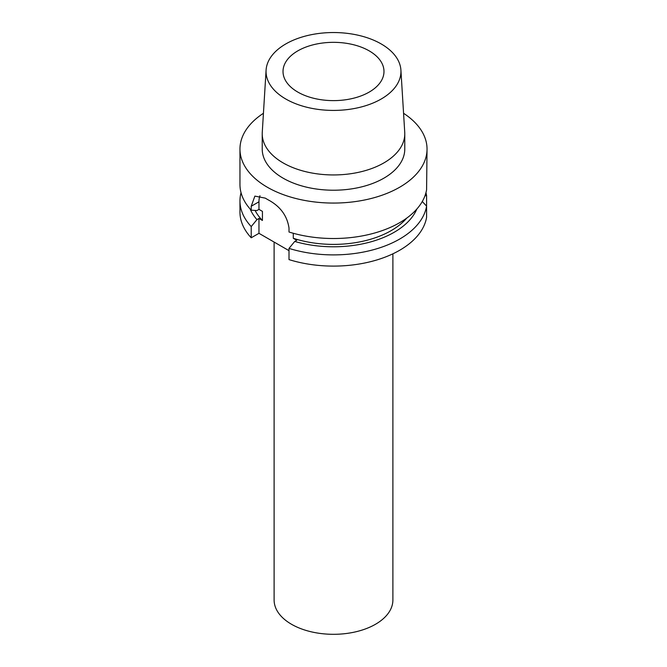 <?xml version="1.0" encoding="UTF-8"?>
<svg xmlns="http://www.w3.org/2000/svg" width="667" height="667" viewBox="0 0 667 667"><rect width="100%" height="100%" fill="white"/><g stroke="black" fill="none" stroke-linecap="round" stroke-linejoin="round"><path stroke-width="1" d="M239.962 200.892A93.538 54.002 180 0 0 251.217 226.572L251.217 237.785A93.538 54.002 180 0 1 239.962 212.098L239.962 200.892A93.538 54.002 180 0 1 241.045 192.705M251.217 237.785L258.963 233.317L289.011 250.667M426.588 217.359A93.538 54.002 180 0 1 289.011 259.605L289.011 248.399A93.538 54.002 180 0 0 426.588 206.145L426.588 217.359M392.888 253.819L392.888 600.025A59.388 34.284 0 0 1 375.496 624.27A59.388 34.284 180 0 1 310.772 631.699A59.388 34.284 180 0 1 274.112 600.025L274.112 242.063M426.588 206.845L426.588 195.639L424.996 195.739M422.294 201.492L426.588 206.145M251.217 206.261L251.217 210.197L256.945 210.539L258.963 209.371L258.963 201.793L251.217 206.261L254.877 196.115L265.291 198.141A93.538 54.002 180 0 0 269.493 200.567C280.74 206.995 287.252 216.166 289.011 228.081L289.011 232.016A93.538 54.002 180 0 0 399.641 222.703A93.538 54.002 0 0 0 426.588 189.77L427.038 149.058A93.538 54.002 0 0 0 403.568 113.29M425.955 192.705A93.538 54.002 180 0 1 426.588 195.639M251.217 226.572L256.945 219.626L258.963 218.459L262.431 220.469A81.657 47.149 180 0 1 255.094 210.43M250.15 209.021A85.81 49.541 0 0 0 256.945 219.626M289.011 248.399L294.739 241.446A85.81 49.541 0 0 0 416.85 209.021M294.739 241.446L296.757 240.287L293.288 238.277A81.657 47.149 180 0 0 406.728 218.117M258.963 209.371L262.431 211.372L262.431 220.469M293.288 233.275L293.288 238.277M251.217 210.197A93.538 54.002 180 0 1 239.962 184.517L239.962 149.058A93.538 54.002 180 0 1 263.432 113.29M239.962 149.058A93.538 54.002 180 0 0 297.707 198.958A93.538 54.002 180 0 0 399.641 187.244A93.538 54.002 0 0 0 427.038 149.058M258.963 218.459L258.963 233.317M259.98 195.739A23.754 13.715 -120 0 0 258.963 201.793M383.9 178.164A71.277 41.154 0 0 0 404.777 149.058L404.777 133.784A71.277 41.154 0 0 0 404.736 132.324L400.909 70.093A67.459 38.944 0 0 0 358.204 35.243A67.459 38.944 0 0 0 285.801 43.939A67.459 38.944 180 0 0 266.091 70.093L262.264 132.324A71.277 41.154 180 0 0 262.223 133.784L262.223 149.058A71.277 41.154 180 0 0 306.22 187.085A71.277 41.154 180 0 0 383.9 178.164M262.223 133.784A71.277 41.154 180 0 0 306.22 171.811A71.277 41.154 180 0 0 383.9 162.89A71.277 41.154 0 0 0 404.777 133.784M400.909 70.093A67.459 38.944 0 0 1 381.199 99.016A67.459 38.944 180 0 1 306.587 107.187A67.459 38.944 180 0 1 266.091 70.093M369.193 92.088A50.484 29.148 180 0 1 314.182 98.399A50.484 29.148 180 0 1 283.016 71.477A50.484 29.148 180 0 1 297.807 50.867A50.484 29.148 180 0 1 352.818 44.556A50.484 29.148 180 0 1 383.984 71.477A50.484 29.148 180 0 1 369.193 92.088"/></g></svg>
